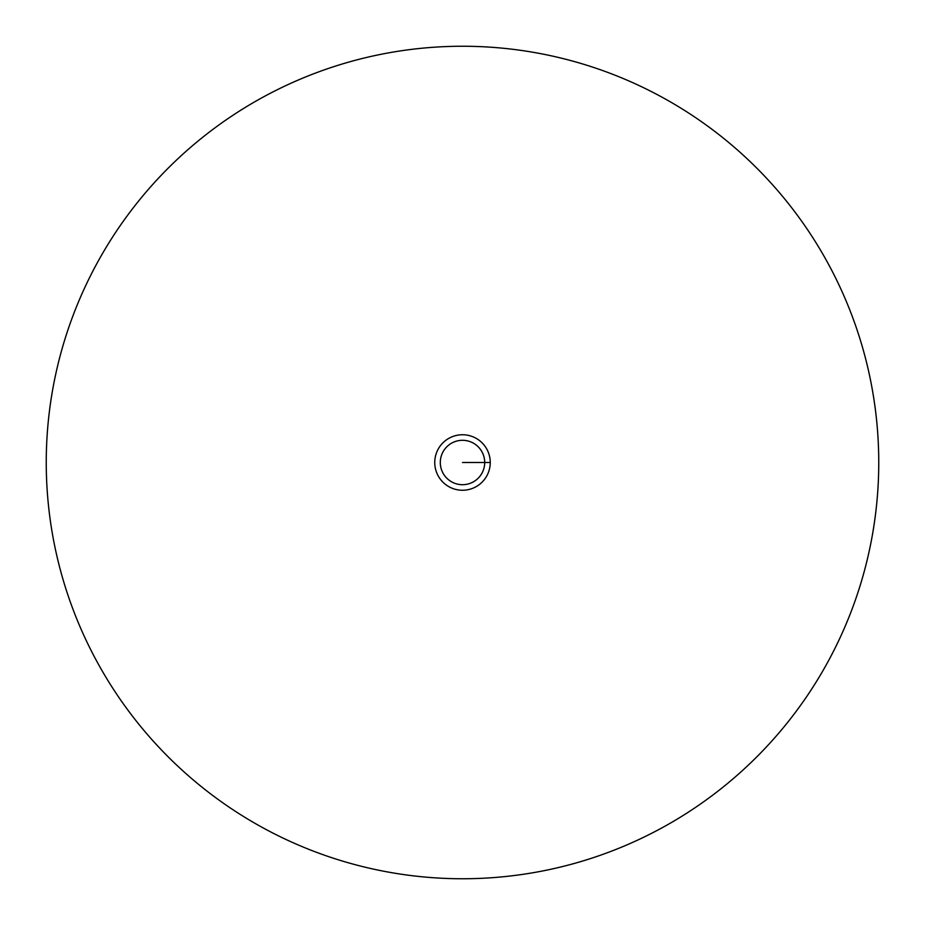 <?xml version="1.0" encoding="UTF-8"?>
<svg xmlns="http://www.w3.org/2000/svg" width="925" height="925" viewBox="0 0 925 925"><rect width="100%" height="100%" fill="white"/><g stroke="black" fill="none" stroke-linecap="round" stroke-linejoin="round"><path stroke-width="1.39" d="M46.25 462.5A416.25 416.25 0 0 0 462.5 878.75A416.25 416.25 0 0 0 878.75 462.5A416.25 416.25 0 0 0 462.5 46.25A416.25 416.25 0 0 0 46.25 462.5M490.25 462.5A27.75 27.75 0 0 0 462.5 434.75A27.75 27.75 0 0 0 434.75 462.5A27.75 27.75 0 0 0 462.5 490.25A27.75 27.75 0 0 0 490.25 462.5L462.5 462.5M484.7 462.5A22.2 22.2 0 0 0 462.5 440.3A22.2 22.2 0 0 0 440.3 462.5A22.2 22.2 0 0 0 462.5 484.7A22.2 22.2 0 0 0 484.7 462.5"/></g></svg>
